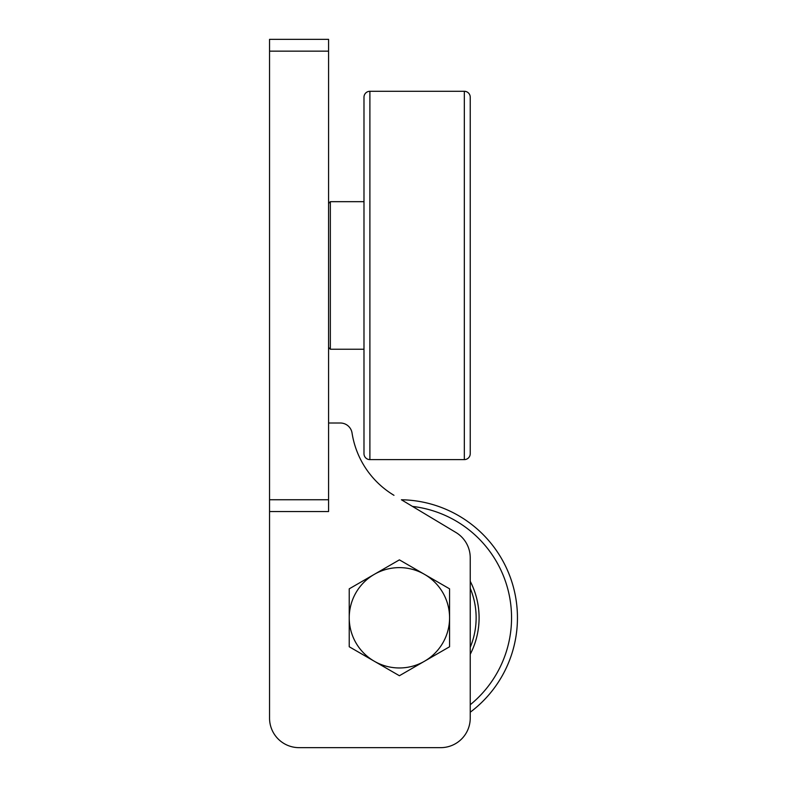 <?xml version="1.0" encoding="UTF-8"?>
<svg xmlns="http://www.w3.org/2000/svg" width="787" height="787" viewBox="0 0 787 787"><rect width="100%" height="100%" fill="white"/><g stroke="black" fill="none" stroke-linecap="round" stroke-linejoin="round"><path stroke-width="1.18" d="M363.988 453.705L363.988 97.195A5.902 5.902 0 0 1 369.89 91.292L369.89 459.608A5.902 5.902 0 0 1 363.988 453.705L363.988 97.195M470.233 453.705L470.233 275.45L470.233 453.705A5.902 5.902 0 0 1 464.33 459.608L464.33 91.292A5.902 5.902 0 0 1 470.233 97.195L470.233 275.45L470.233 97.195M363.988 349.231L330.343 349.231L330.343 201.669L328.572 203.44M470.233 718.138L470.233 712.235A118.05 118.05 0 0 0 517.452 617.795A118.05 118.05 0 0 1 470.233 712.235A118.05 118.05 0 0 0 401.4 499.765L455.899 532.465A29.512 29.512 0 0 1 470.233 557.776L470.233 718.138A29.512 29.512 0 0 1 440.72 747.65L299.06 747.65A29.512 29.512 0 0 1 269.548 718.138L269.548 511.55L328.572 511.55L328.572 39.35L269.548 39.35L269.548 718.138M399.403 559.862L374.317 574.343A50.171 50.171 0 0 1 449.574 617.795A50.171 50.171 0 0 1 374.317 661.247L399.403 675.728L449.574 646.757L449.574 588.833L399.403 559.862M349.231 646.757L374.317 661.247A50.171 50.171 0 0 1 349.231 617.795L349.231 646.757M374.317 574.343L349.231 588.833L349.231 617.795A50.171 50.171 0 0 1 374.317 574.343M470.233 654.302A79.684 79.684 0 0 0 470.233 581.288M470.233 647.308A76.733 76.733 0 0 0 470.233 588.283M352.045 432.998A88.537 88.537 0 0 0 393.972 495.308A88.537 88.537 0 0 1 352.045 432.998A11.805 11.805 0 0 0 340.377 423.012L328.572 423.012L340.377 423.012M440.72 747.65L299.06 747.65M470.233 704.749A112.148 112.148 0 0 0 412.486 506.415M517.452 617.795A118.05 118.05 0 0 0 401.4 499.765M269.548 51.155L328.572 51.155M269.548 499.745L328.572 499.745M464.33 91.292L369.89 91.292M363.988 201.669L330.343 201.669M328.572 347.46L330.343 349.231M464.33 459.608L369.89 459.608"/></g></svg>
